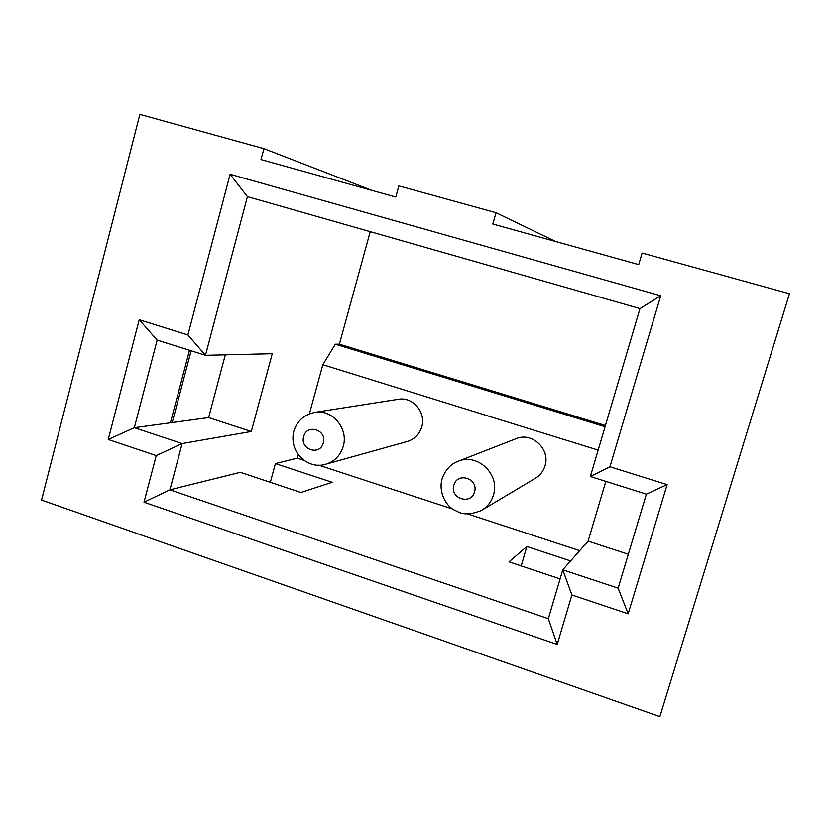 <?xml version="1.0" encoding="UTF-8"?>
<svg xmlns="http://www.w3.org/2000/svg" width="831" height="831" viewBox="0 0 831 831"><rect width="100%" height="100%" fill="white"/><g stroke="black" fill="none" stroke-linecap="round" stroke-linejoin="round"><path stroke-width="1.25" d="M496.014 212.715L398.849 185.895L395.785 197.04L261.017 159.573L263.915 148.645L139.837 114.387L41.55 500.075L659.897 716.613L789.45 293.727L642.124 253.05L638.717 264.601L492.814 224.027L496.014 212.715L555.71 241.52M667.137 484.629L609.964 466.762L660.728 295.763L230.104 174.271L187.91 334.945L139.203 319.738L108.227 439.495L156.238 455.585L143.992 502.215L557.206 644.451L571.905 594.965L628.174 613.829L667.137 484.629L646.373 494.144L618.139 588.171L562.774 569.806L548.335 618.68L557.206 644.451M371.945 190.413L263.915 148.645M189.499 350.256L170.428 422.792L172.235 422.543L191.12 350.775M170.428 422.792L134.331 427.705L157.152 340.076L139.203 319.738M298.246 454.661L297.301 458.13L275.414 463.584L332.192 482.302L300.864 492.492L240.325 472.309L169.919 489.833L182.145 443.567L134.331 427.705L108.227 439.495M157.152 340.076L205.475 355.294L187.91 334.945M230.104 174.271L247.409 196.635L639.995 308.592L590.363 476.495L646.373 494.144M225.305 354.816L208.623 417.598L251.315 431.497L272.256 353.705L205.475 355.294L247.409 196.635M660.728 295.763L639.995 308.592M609.964 466.762L590.363 476.495M605.83 481.378L588.088 541.147L628.319 554.246M571.905 594.965L562.774 569.806L588.088 541.147M628.174 613.829L618.139 588.171M208.623 417.598L172.235 422.543M251.315 431.497L182.145 443.567L156.238 455.585M370.221 231.662L339.391 344.169L335.34 344.19L322.823 364.705L309.402 413.828M270.324 482.312L275.414 463.584M548.335 618.68L169.919 489.833L143.992 502.215M297.301 458.13L304.125 460.374M318.626 465.121L452.729 509.05M467.718 513.963L579.695 550.652M521.182 565.921L526.854 546.497L570.617 560.935M526.854 546.497L509.029 561.87L560.094 578.895M598.154 450.111L322.823 364.705M458.546 461.122L516.498 438.519C532.266 431.943 550.558 449.384 544.991 465.838C543.287 471.354 539.984 475.55 535.081 478.448L481.346 510.483C487.34 506.941 491.37 501.779 493.448 494.985C500.241 474.688 477.804 453.072 458.546 461.122C450.838 463.812 445.354 469.733 442.071 478.864M315.219 412.311L398.703 399.233C413.007 396.688 426.324 412.643 421.743 426.947C419.343 434.488 414.472 439.35 407.128 441.531L325.523 464.29C334.426 461.641 340.315 455.7 343.203 446.444C348.729 428.869 332.525 409.216 315.219 412.311C304.219 414.544 297.083 420.85 293.81 431.227M605.072 426.739L335.34 344.19M339.391 344.169L605.425 425.534M453.882 485.2C449.54 498.444 471.104 505.487 474.501 491.869C478.853 478.542 457.195 471.593 453.882 485.2M303.689 436.597C299.617 449.571 320.112 456.261 323.28 442.933C327.362 429.897 306.784 423.301 303.689 436.597M442.009 479.103C438.467 491.952 445.717 505.456 453.882 509.819L459.003 512.332C464.612 514.836 472.06 514.223 481.346 510.483M293.717 431.58C288.731 452.978 308.665 469.692 325.523 464.29"/></g></svg>
